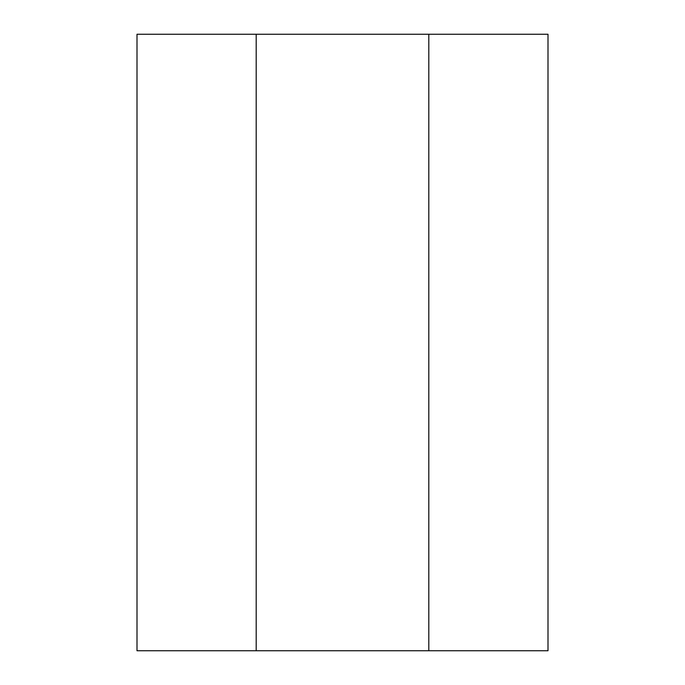 <?xml version="1.0" encoding="UTF-8"?>
<svg xmlns="http://www.w3.org/2000/svg" width="685" height="685" viewBox="0 0 685 685"><rect width="100%" height="100%" fill="white"/><g stroke="black" fill="none" stroke-linecap="round" stroke-linejoin="round"><path stroke-width="1.03" d="M428.81 650.75L137 650.75L137 34.25L548 34.25L548 650.75L428.81 650.75L428.81 34.25M548 320.306L548 525.806M256.19 650.75L256.19 34.25"/></g></svg>
